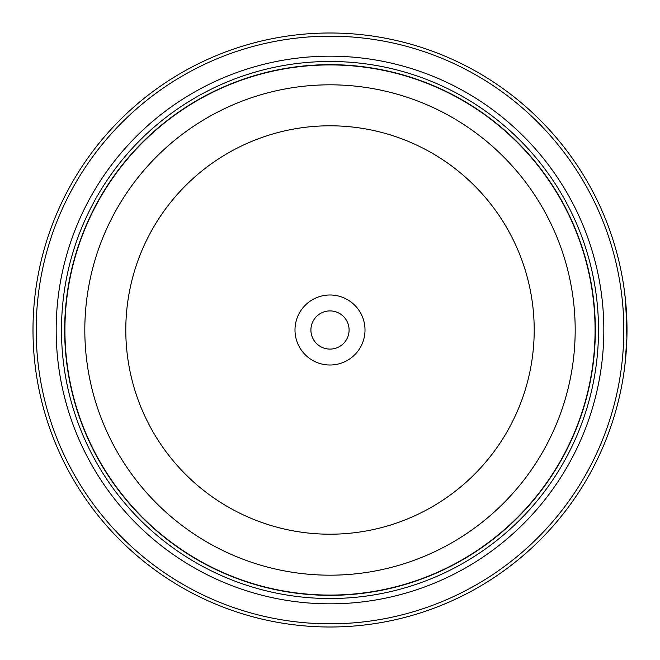 <?xml version="1.0" encoding="UTF-8"?>
<svg xmlns="http://www.w3.org/2000/svg" width="660" height="660" viewBox="0 0 660 660"><rect width="100%" height="100%" fill="white"/><g stroke="black" fill="none" stroke-linecap="round" stroke-linejoin="round"><path stroke-width="0.99" d="M595.18 330A265.18 265.18 0 0 1 330 595.18A265.18 265.18 0 0 1 64.82 330A265.18 265.18 0 0 1 330 64.82A265.18 265.18 0 0 1 595.18 330A265.18 265.18 0 0 0 330 64.82A265.18 265.18 0 0 0 64.82 330M626.885 338.374L626.01 305.786M625.301 298.254L625.119 296.62M625.276 298.031L625.713 302.387M624.756 366.448L623.766 373.709M626.876 321.445L626.951 324.53M626.951 324.712L626.967 325.636M365.005 330A35.005 35.005 0 0 0 330 294.995A35.005 35.005 0 0 0 294.995 330A35.005 35.005 0 0 0 330 365.005A35.005 35.005 0 0 0 365.005 330M349.09 330A19.09 19.09 0 0 0 330 310.909A19.09 19.09 0 0 0 310.909 330A19.09 19.09 0 0 0 330 349.09A19.09 19.09 0 0 0 349.09 330M36.184 330A293.815 293.815 0 0 0 330 623.815A293.815 293.815 0 0 0 623.815 330A293.815 293.815 0 0 0 330 36.184A293.815 293.815 0 0 0 36.184 330M627 330A297 297 0 0 1 330 627A297 297 0 0 1 33 330A297 297 0 0 1 330 33A297 297 0 0 1 627 330L625.391 299.112L623.815 286.622M626.711 343.117L625.424 360.558M625.35 361.251L624.995 364.444M624.938 364.972L626.876 338.44M56.174 330A273.826 273.826 0 0 1 330 56.174A273.826 273.826 0 0 1 603.826 330A273.826 273.826 0 0 1 330 603.826A273.826 273.826 0 0 1 56.174 330M61.479 330A268.521 268.521 0 0 1 330 61.479A268.521 268.521 0 0 1 598.521 330A268.521 268.521 0 0 1 330 598.521A268.521 268.521 0 0 1 61.479 330M595.337 330A265.337 265.337 0 0 1 330 595.337A265.337 265.337 0 0 1 64.663 330A265.337 265.337 0 0 1 330 64.663A265.337 265.337 0 0 1 595.337 330M64.927 330A265.072 265.072 0 0 0 330 595.072A265.072 265.072 0 0 0 595.072 330A265.072 265.072 0 0 0 330 64.927A265.072 265.072 0 0 0 64.927 330M575.182 330A245.182 245.182 0 0 1 330 575.182A245.182 245.182 0 0 1 84.818 330A245.182 245.182 0 0 1 330 84.818A245.182 245.182 0 0 1 575.182 330M125.796 330A204.204 204.204 0 0 0 330 534.204A204.204 204.204 0 0 0 534.204 330A204.204 204.204 0 0 0 330 125.796A204.204 204.204 0 0 0 125.796 330"/></g></svg>
